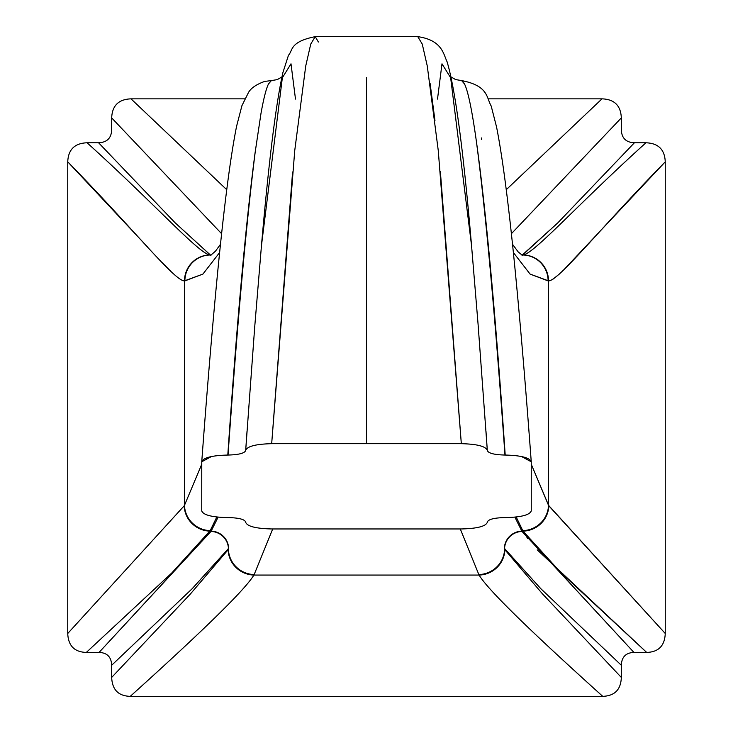 <?xml version="1.0" encoding="UTF-8"?>
<svg xmlns="http://www.w3.org/2000/svg" width="733" height="733" viewBox="0 0 733 733"><rect width="100%" height="100%" fill="white"/><g stroke="black" fill="none" stroke-linecap="round" stroke-linejoin="round"><path stroke-width="1.1" d="M601.995 98.845L488.306 98.845L601.995 98.845L506.246 189.71L601.995 98.845C614.382 99.276 620.824 105.634 621.318 117.903L511.368 233.735L621.318 117.903C620.824 105.634 614.382 99.276 601.995 98.845M147.498 246.911L67.748 161.828C133.507 228.989 174.93 281.463 184.496 280.858L184.496 505.284A25.921 25.169 29.3 0 0 210.234 530.628L171.797 572.949L86.338 652.416L99.074 652.416L211.168 531.132A17.574 17.07 -150.7 0 1 228.614 548.321L228.43 548.65A17.574 17.079 29.4 0 0 210.976 531.452L209.959 531.132L216.812 517.003L210.234 530.628A25.921 25.169 -150.7 0 1 184.496 505.284L184.496 280.858A25.921 25.701 -81.8 0 1 210.215 254.937C200.191 255.02 156.047 205.075 87.071 142.779C156.074 205.066 200.118 255.029 210.298 254.937L175.16 222.832L98.588 142.779C106.981 142.413 111.343 138.116 111.682 129.869L111.682 117.903L221.632 233.735L111.682 117.903C112.167 105.644 118.609 99.294 131.005 98.845L226.754 189.71L131.005 98.845L244.694 98.845L131.005 98.845C118.609 99.294 112.167 105.644 111.682 117.903L111.682 129.869C111.343 138.116 106.981 142.413 98.588 142.779L87.071 142.779C74.674 143.228 68.233 149.578 67.748 161.828L67.748 633.486C68.242 645.764 74.445 652.077 86.338 652.416L99.074 652.416C107.128 652.727 111.334 657.006 111.682 665.252L111.682 677.42C112.176 689.698 118.37 696.011 130.254 696.35L602.746 696.35C614.73 695.901 620.924 689.597 621.318 677.42L621.318 665.252C621.648 657.025 625.854 652.746 633.926 652.416L646.662 652.416C658.546 652.086 664.749 645.773 665.252 633.486L665.252 161.828C664.758 149.559 658.316 143.21 645.929 142.779L634.411 142.779C626.028 142.431 621.666 138.125 621.318 129.869L621.318 117.903L621.318 129.869C621.666 138.125 626.028 142.431 634.411 142.779L557.84 222.832L522.656 254.937M548.935 280.794L548.504 280.858A25.921 25.701 -98.2 0 0 522.785 254.937A25.921 25.701 81.8 0 1 548.504 280.858L548.119 280.904A25.921 25.701 -96.1 0 0 522.327 254.983A25.921 25.701 83.9 0 1 548.119 280.904L530.087 274.087L513.347 252.491L530.06 274.06L548.504 280.858C558.07 281.463 599.493 228.998 665.252 161.828C664.758 149.559 658.316 143.21 645.929 142.779L634.411 142.779L557.84 222.832L522.327 254.983A17.574 17.427 84 0 1 521.704 254.974M210.344 254.937L175.169 222.832L98.588 142.779L87.071 142.779C74.674 143.228 68.233 149.578 67.748 161.828L67.748 633.486L184.221 505.779L67.748 633.486C68.242 645.764 74.445 652.077 86.338 652.416L171.806 572.949L209.959 531.132A25.921 25.179 -150.3 0 1 184.221 505.779A25.921 25.179 29.7 0 0 209.959 531.132L211.168 531.132A17.574 17.07 29.3 0 1 228.614 548.321L192.193 588.681L111.682 665.252C111.334 657.006 107.128 652.727 99.074 652.416L210.985 531.443M211.168 531.132L218.113 517.141L211.168 531.132M210.976 531.452A17.574 17.079 -150.6 0 1 228.43 548.65L192.193 588.681L111.682 665.252L111.682 677.42L190.415 593.968L228.155 549.704L190.415 593.968L111.682 677.42C112.176 689.698 118.37 696.011 130.254 696.35C204.223 629.711 245.445 589.286 253.893 575.057A25.921 25.188 -150.5 0 1 228.155 549.704L228.43 549.209A25.921 25.179 29.1 0 0 254.168 574.562L272.713 528.96L254.168 574.562A25.921 25.179 -150.9 0 1 228.43 549.209L228.155 549.704A25.921 25.188 29.5 0 0 253.893 575.057L479.107 575.057C487.051 588.801 528.264 629.226 602.746 696.35C614.73 695.901 620.924 689.597 621.318 677.42L621.318 665.252L540.807 588.681L504.386 548.321A17.574 17.07 150.7 0 1 521.832 531.132L633.926 652.416L646.662 652.416C658.546 652.086 664.749 645.773 665.252 633.486L665.252 161.828L564.767 268.782M201.777 461.506L201.749 510.91C203.261 514.987 211.8 517.214 227.358 517.59L228.339 517.59C238.894 517.837 244.675 519.34 245.683 522.098C244.675 519.34 238.894 517.837 228.339 517.59L227.358 517.59C211.8 517.214 203.261 514.987 201.749 510.91L201.749 461.772L211.434 456.54M271.595 528.96C255.79 528.557 247.158 526.331 245.683 522.29L245.683 522.29C247.158 526.331 255.79 528.557 271.595 528.96L461.405 528.96L271.595 528.96M227.798 455.046L228.036 455.046C237.29 323.784 246.297 223.098 255.047 152.986C245.848 223.079 236.759 323.766 227.798 455.046L228.036 455.046C237.272 323.784 246.288 223.098 255.084 152.995C245.839 223.079 236.75 323.766 227.798 455.046C211.974 455.45 203.288 457.694 201.749 461.772L201.758 461.643C206.587 396.232 211.48 337.446 216.409 285.274C223.354 211.764 230.08 158.74 236.603 126.204L241.945 105.634L248.496 92.486C250.979 88.097 256.376 84.405 264.677 81.418L271.375 80.584L268.525 83.919L271.375 80.584L277.257 79.622L281.921 76.947M247.012 431.435L245.683 450.392C247.213 446.315 255.872 444.079 271.677 443.676L461.323 443.676L438.27 150.632L427.275 66.034L422.254 44.072L417.773 36.65L315.227 36.65L318.397 42.019M245.692 450.273L254.736 326.671L261.626 243.622C268.938 160.179 276.029 103.161 282.911 72.567L288.472 55.268C293.017 50.43 289.453 41.818 315.227 36.65L310.746 44.072L305.725 66.034L294.73 150.632L271.677 443.676L461.323 443.676C477.128 444.079 485.787 446.315 487.317 450.392L487.317 450.493C488.352 453.251 494.234 454.772 504.964 455.046L505.202 455.046C521.026 455.45 529.712 457.694 531.251 461.772L531.251 510.91C529.73 514.987 521.2 517.214 505.651 517.59L504.661 517.59C494.106 517.837 488.325 519.34 487.317 522.098L487.317 522.29C485.842 526.331 477.21 528.557 461.405 528.96C477.21 528.557 485.842 526.331 487.317 522.29L487.317 522.098C488.325 519.34 494.106 517.837 504.661 517.59L505.651 517.59C521.2 517.214 529.73 514.987 531.251 510.91L531.251 461.772L521.566 456.54M210.215 254.937A25.921 25.701 98.2 0 0 184.496 280.858L183.424 280.666M171.137 271.659L162.231 262.616M211.296 254.974A17.574 17.427 -84 0 1 210.673 254.983L210.289 254.937M184.496 280.858L184.881 280.904A25.921 25.701 -83.9 0 1 210.673 254.983A25.921 25.701 96.1 0 0 184.881 280.904L202.94 274.06L219.653 252.491L202.913 274.087L184.496 280.858M260.985 113.441L255.057 152.995L260.985 113.441C263.651 98.506 266.161 88.666 268.507 83.919M261.36 247.113L261.296 247.809M245.702 450.135L245.683 450.493C244.648 453.251 238.766 454.772 228.036 455.046M261.571 244.73L282.342 77.808L291.001 63.808L295.491 99.083M271.677 443.676L292.595 171.98M366.5 443.676L366.5 77.551L366.5 443.676M417.728 36.65L417.773 36.65C442.136 40.15 443.318 53.921 447.084 61.783C455.23 88.995 463.357 149.944 471.466 244.639L478.044 323.83L487.308 450.273M430.079 83.287L434.962 120.56M440.359 171.44L461.323 443.676M487.308 450.264L485.988 431.425M462.331 80.804L464.493 83.919C468.195 91.451 472.263 111.398 476.707 143.741C485.832 213.33 495.251 317.105 504.964 455.046L505.202 455.046C495.783 317.087 486.281 213.312 476.688 143.741C485.842 213.34 495.261 317.105 504.964 455.046M437.509 99.083L441.99 63.817L450.648 77.771L471.411 244.492M522.052 255.011L522.711 254.937C532.873 255.029 576.935 205.066 645.929 142.779C576.953 205.075 532.809 255.02 522.785 254.937M559.334 274.078L552.801 279.3M531.251 464.236L548.504 505.284A25.921 25.169 150.7 0 1 522.766 530.628L516.188 517.003L522.766 530.628A25.921 25.169 -29.3 0 0 548.504 505.284L548.504 280.858L548.504 505.284L665.252 633.486L548.779 505.779A25.921 25.179 150.3 0 1 523.041 531.132L561.194 572.949L646.662 652.416L537.197 549.823M527.742 538.599L523.041 531.132L522.024 531.452A17.574 17.079 -29.4 0 0 504.57 548.65A17.574 17.079 150.6 0 1 522.024 531.452L633.926 652.416C625.854 652.746 621.648 657.025 621.318 665.252L540.807 588.681L504.57 548.65L504.845 549.704L542.393 593.767L621.318 677.42L542.393 593.767L504.845 549.704A25.921 25.188 150.5 0 1 479.107 575.057A25.921 25.188 -29.5 0 0 504.845 549.704L504.57 549.209A25.921 25.179 150.9 0 1 478.832 574.562L460.287 528.96L478.832 574.562A25.921 25.179 -29.1 0 0 504.57 549.209L504.386 548.321A17.574 17.07 -29.3 0 1 521.832 531.132L523.041 531.132A25.921 25.179 -29.7 0 0 548.779 505.779L531.251 464.246M253.893 575.057C245.445 589.286 204.223 629.711 130.254 696.35L602.746 696.35C528.264 629.226 487.051 588.801 479.107 575.057L253.893 575.057M481.444 139.444L481.444 137.951M531.223 461.506L531.242 461.643C526.587 398.633 521.878 341.688 517.113 290.827C510.049 215.126 503.195 160.518 496.562 127.011L491.192 106.019C486.318 97.681 488.664 85.816 461.616 80.584L464.475 83.919M522.766 530.628L523.041 531.132L522.766 530.628M514.887 517.141L521.832 531.132L514.887 517.141M476.716 143.732C486.272 213.312 495.774 317.087 505.202 455.046M201.749 464.246L184.496 505.284L201.749 464.236M210.628 255.341L215.484 251.162L220.505 244.263M461.625 80.584L455.651 79.585L451.079 76.947M512.495 244.263L518.194 251.914L522.372 255.341"/></g></svg>
